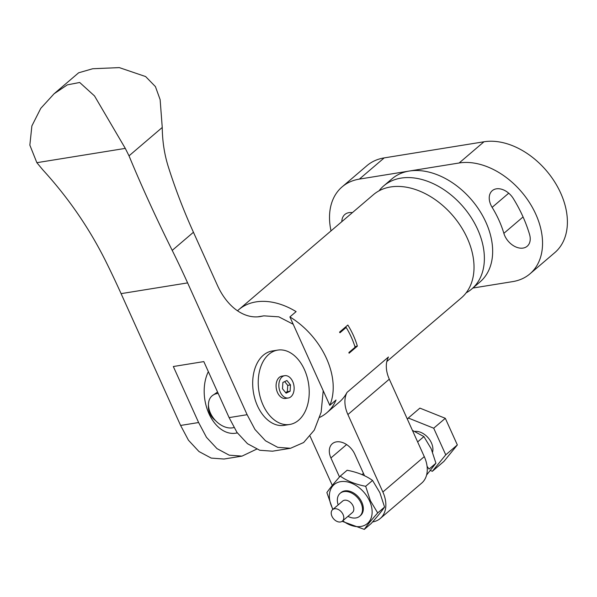 <?xml version="1.0" encoding="UTF-8"?>
<svg xmlns="http://www.w3.org/2000/svg" width="597" height="597" viewBox="0 0 597 597"><rect width="100%" height="100%" fill="white"/><g stroke="black" fill="none" stroke-linecap="round" stroke-linejoin="round"><path stroke-width="0.9" d="M379.02 190.846A67.789 46.835 49.5 0 1 383.729 185.876A67.789 46.835 49.5 0 1 477.645 229.375A67.789 46.835 49.5 0 1 471.772 288.985A67.789 46.835 49.5 0 1 466.13 292.858M472.869 288.045L512.704 281.612A67.789 46.835 -130.5 0 0 529.949 273.851A67.789 46.835 -130.5 0 0 535.815 214.241A67.789 46.835 -130.5 0 0 459.145 162.988L409.251 171.048A67.789 46.835 49.5 0 1 485.928 222.3A67.789 46.835 49.5 0 1 480.055 281.911L471.772 288.985M492.129 207.36A85.49 59.066 49.5 0 1 498.95 220.196A85.49 59.066 49.5 0 1 503.861 233.337A16.194 11.186 -130.5 0 0 514.271 246.18A16.194 11.186 -130.5 0 0 527.226 246.218A16.194 11.186 -130.5 0 0 529.561 234.464A117.885 81.446 -130.5 0 0 522.793 216.345A117.885 81.446 -130.5 0 0 513.383 198.652A16.194 11.186 -130.5 0 0 492.241 190.689A16.194 11.186 -130.5 0 0 492.129 207.36L508.726 193.189M529.949 273.851L554.792 252.635A67.789 46.835 -130.5 0 0 560.665 193.025A67.789 46.835 -130.5 0 0 483.995 141.773L384.207 157.892A67.789 46.835 -130.5 0 0 366.961 165.645L342.118 186.868A67.789 46.835 -130.5 0 0 331.022 230.882M383.729 185.876L392.013 178.809A67.789 46.835 49.5 0 1 409.251 171.048L359.357 179.107A67.789 46.835 -130.5 0 0 342.118 186.868M352.379 212.651A16.194 11.186 -130.5 0 0 344.835 214.502A16.194 11.186 -130.5 0 0 341.827 221.659M289.896 316.925L329.813 405.341A67.789 46.835 -130.5 0 0 326.484 358.446A67.789 46.835 -130.5 0 0 289.896 316.925L296.105 311.619A67.789 46.835 49.5 0 0 238.785 309.649L373.371 194.719A67.789 46.835 -130.5 0 1 467.287 238.21A67.789 46.835 -130.5 0 1 461.421 297.828L386.811 361.536M346.17 327.454A67.789 46.835 49.5 0 1 351.334 337.23A67.789 46.835 49.5 0 1 355.096 347.23L348.887 352.528A67.789 46.835 49.5 0 1 349.088 353.208L357.372 346.133A67.789 46.835 -130.5 0 0 353.402 335.462A67.789 46.835 -130.5 0 0 347.85 325.044L339.566 332.119A67.789 46.835 49.5 0 1 339.962 332.76L346.17 327.454L344.76 327.686M237.509 310.798A67.789 46.835 49.5 0 1 238.785 309.649M329.813 405.341L336.029 400.035A67.789 46.835 49.5 0 1 326.828 412.758A67.789 46.835 49.5 0 1 319.768 417.355M372.573 521.942A30.126 20.813 -130.5 0 0 380.259 518.487A30.126 20.813 -130.5 0 0 382.864 491.995L347.894 414.542A30.126 20.813 49.5 0 1 347.044 392.386A67.789 46.835 49.5 0 1 339.253 402.147L326.828 412.758M310.097 436.213L332.305 485.406M364.513 475.727L354.752 454.108A16.194 11.186 -130.5 0 0 332.32 443.72A16.194 11.186 -130.5 0 0 330.917 457.959L339.506 476.973M347.044 392.386L388.453 357.021A30.126 20.813 -130.5 0 0 389.304 379.177L347.894 414.542M380.259 518.487L421.669 483.13A30.126 20.813 -130.5 0 0 424.28 456.63L389.304 379.177M354.887 346.536L357.372 346.133M237.293 432.855A37.663 25.104 -99.2 0 1 235.681 433.198A37.663 25.104 -99.2 0 1 208.838 413.408A37.663 25.104 -99.2 0 1 208.346 371.632M289.732 424.467L284.187 425.362A37.663 25.104 -99.2 0 1 255.009 399.229A37.663 25.104 -99.2 0 1 263.307 355.23A37.663 25.104 -99.2 0 1 272.172 350.999L277.717 350.103A37.663 25.104 -99.2 0 1 306.895 376.237A37.663 25.104 -99.2 0 1 298.604 420.236A37.663 25.104 -99.2 0 1 289.732 424.467A37.663 25.104 -99.2 0 1 260.553 398.333A37.663 25.104 -99.2 0 1 268.851 354.334A37.663 25.104 -99.2 0 1 277.717 350.103M247.121 414.699L187.615 282.896A749.854 499.756 80.8 0 0 172.212 250.389C155.787 217.286 141.385 185.764 129.019 155.839L125.295 148.392L94.527 95.953L79.685 82.476L67.349 84.864L54.103 93.751L40.775 108.333L31.88 125.915L29.85 145.123L36.857 162.683L42.745 169.772C68.2 197.592 89.177 228.047 105.691 261.135A749.854 499.756 80.8 0 1 121.087 293.642L180.6 425.445L198.614 422.534L173.324 366.521L203.816 361.595L229.106 417.609L236.972 432.4L247.494 443.705L259.725 450.257L272.516 451.19L290.53 448.28L277.739 447.347L265.508 440.795L254.986 429.489L247.121 414.699L229.106 417.609M256.628 449.153L242.024 456.115L229.233 455.183L217.002 448.631L206.48 437.325L198.614 422.534M242.024 456.115L224.009 459.026L211.219 458.093L198.988 451.541L188.465 440.235L180.6 425.445M54.103 93.751L78.647 72.789L92.714 68.737L119.303 67.61L145.623 76.558L155.421 86.602L160.13 99.632L162.25 127.467C162.391 141.25 164.399 154.31 168.272 166.66A491.488 339.559 -130.5 0 0 193.443 232.263L217.42 285.366A60.26 40.163 80.8 0 0 260.158 316.567A60.26 40.163 80.8 0 0 261.822 316.246L263.859 315.85L278.799 316.835L293.194 324.238M323.216 390.722L321.141 412.214L314.283 430.116L303.627 442.534L290.53 448.28M293.44 383.498A11.298 7.53 -99.2 0 1 288.299 397.99A11.298 7.53 -99.2 0 1 279.553 390.169A11.298 7.53 -99.2 0 1 284.694 375.685A11.298 7.53 -99.2 0 1 293.44 383.498M288.299 397.99L285.53 398.438A11.298 7.53 -99.2 0 1 276.784 390.617A11.298 7.53 -99.2 0 1 281.926 376.132L284.694 375.685M218.196 393.453A19.582 13.53 -130.5 0 0 212.107 395.818A19.582 13.53 -130.5 0 0 208.465 404.811C207.868 411.154 210.263 416.46 215.651 420.728A19.582 13.53 -130.5 0 0 216.211 421.295A19.582 13.53 -130.5 0 0 233.882 427.549M212.107 395.818L217.562 392.042M208.465 404.811A19.582 13.53 -130.5 0 0 215.651 420.728M284.65 381.595L287.739 385.356L287.336 391.677L290.105 391.229L290.508 384.908L286.903 380.52L282.888 382.446L282.485 388.759L286.097 393.154L290.105 391.229M287.336 391.677L285.575 392.52M287.739 385.356L290.508 384.908M340.477 521.972A7.53 5.201 49.5 0 1 331.954 516.278A7.53 5.201 49.5 0 1 332.611 509.651A7.53 5.201 49.5 0 1 334.521 508.786A7.53 5.201 49.5 0 1 343.044 514.487A7.53 5.201 49.5 0 1 342.387 521.106A7.53 5.201 49.5 0 1 340.477 521.972M332.611 509.651L342.641 501.084A7.53 5.201 49.5 0 1 344.559 500.219A7.53 5.201 49.5 0 1 352.379 504.629A7.53 5.201 49.5 0 1 352.424 512.539L342.387 521.106M338.178 504.898A15.067 10.41 49.5 0 1 340.141 493.316A15.067 10.41 49.5 0 1 343.969 491.592A15.067 10.41 49.5 0 1 359.618 500.413A15.067 10.41 49.5 0 1 359.707 516.226A15.067 10.41 49.5 0 1 355.872 517.95A15.067 10.41 49.5 0 1 347.961 516.353M414.87 431.407A15.067 10.41 49.5 0 1 428.213 437.862A15.067 10.41 49.5 0 1 432.571 452.063M407.363 419.169L408.296 418.019L433.713 428.206L445.743 454.839L432.347 471.287L430.392 470.503M408.296 418.019L419.892 408.117L445.31 418.303L457.339 444.937L443.944 461.384L432.347 471.287M457.339 444.937L445.743 454.839M445.31 418.303L433.713 428.206M365.677 486.301L370.394 500.726L377.7 512.935C371.55 519.86 367.088 525.338 364.312 529.39L371.185 523.517C377.334 516.599 381.796 511.114 384.572 507.069L379.856 492.644L372.55 480.436C365.797 475.6 357.327 472.205 347.133 470.249L340.26 476.122C347.006 480.958 355.484 484.354 365.677 486.301L372.55 480.436M332.999 509.316A25.611 17.694 49.5 0 1 331.902 507.107A25.611 17.694 49.5 0 1 340.633 481.66A25.611 17.694 49.5 0 1 369.603 501.017A25.611 17.694 49.5 0 1 366.692 524.084A25.611 17.694 49.5 0 1 342.782 520.771M332.79 509.495L326.872 492.57C329.619 488.555 334.081 483.07 340.26 476.122M364.312 529.39L342.126 521.315M359.707 516.226L360.536 515.517A15.067 10.41 -130.5 0 0 361.842 502.271A15.067 10.41 -130.5 0 0 340.969 492.607L340.141 493.316M377.7 512.935L384.572 507.069M426.586 475.025L435.922 463.22L431.206 448.795L423.9 436.586L412.415 430.362M427.071 466.317L429.049 469.085L435.922 463.22M417.639 441.929L423.9 436.586M459.145 162.988L483.995 141.773M359.357 179.107L384.207 157.892M503.861 233.337L523.062 216.942M382.864 491.995L424.28 456.63M346.603 444.564L330.917 457.959M125.295 148.392L36.857 162.683M187.615 282.896L121.087 293.642M258.479 316.783L261.822 316.246M193.443 232.263L172.212 250.389M162.25 127.467L129.019 155.839M257.643 316.85L263.859 315.85M235.681 433.198L237.345 432.929M362.043 474.615L363.461 473.399"/></g></svg>
